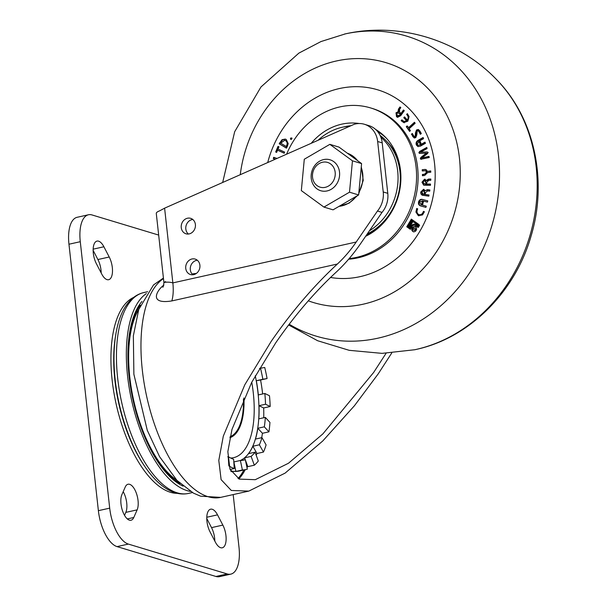 <?xml version="1.0" encoding="UTF-8"?>
<svg xmlns="http://www.w3.org/2000/svg" width="607" height="607" viewBox="0 0 607 607"><rect width="100%" height="100%" fill="white"/><g stroke="black" fill="none" stroke-linecap="round" stroke-linejoin="round"><path stroke-width="0.91" d="M240.38 460.478L242.39 469.977A92.059 40.661 77.4 0 0 245.85 469.552A92.059 40.661 77.4 0 0 247.322 469.158L245.311 459.658A82.37 36.382 -102.6 0 1 243.748 460.091A82.37 36.382 -102.6 0 1 240.38 460.478L233.877 461.927L235.888 471.427A92.059 40.661 -102.6 0 1 230.728 470.895M245.372 459.962L247.823 466.654A92.059 40.661 -102.6 0 1 246.943 467.367M259.364 444.794L263.476 452.063A92.059 40.661 77.4 0 0 266.094 444.901L261.974 437.632A82.37 36.382 -102.6 0 1 259.47 444.544A82.37 36.382 -102.6 0 1 259.364 444.794L252.853 446.244L256.973 453.512A92.059 40.661 -102.6 0 1 256.184 455.227M264.326 426.827L268.939 431.835A92.059 40.661 77.4 0 0 269.94 422.411L265.335 417.396A82.37 36.382 -102.6 0 1 264.326 426.827L257.823 428.276L262.436 433.284A92.059 40.661 -102.6 0 1 261.693 437.693M265.532 404.239L270.183 406.508A92.059 40.661 77.4 0 0 269.478 395.734L264.827 393.473A82.37 36.382 -102.6 0 1 265.532 404.239L259.022 405.688L263.673 407.957A92.059 40.661 -102.6 0 1 263.726 417.753M262.846 379.254L267.08 378.548A92.059 40.661 77.4 0 0 264.735 367.493L260.502 368.199A82.37 36.382 -102.6 0 1 262.846 379.254L256.336 380.703L260.578 380.005A92.059 40.661 -102.6 0 1 262.641 393.958M260.502 368.199L259.455 368.434M256.336 380.703A82.37 36.382 -102.6 0 1 258.324 394.922L264.827 393.473M259.022 405.688A82.37 36.382 -102.6 0 1 258.825 418.845L265.335 417.396M257.823 428.276A82.37 36.382 -102.6 0 1 255.471 439.081L261.974 437.632M252.853 446.244A82.37 36.382 -102.6 0 1 248.567 453.641L255.077 452.192A82.37 36.382 -102.6 0 1 251.108 456.388L244.598 457.837L245.266 459.666M244.598 457.837A82.37 36.382 -102.6 0 1 240.418 460.478M245.311 459.658L242.14 460.364M228.915 465.964A92.059 40.661 77.4 0 0 234.249 468.551L233.642 459.294A82.37 36.382 -102.6 0 1 228.224 456.661L227.739 456.768M234.249 468.551L230.083 469.477M228.224 456.661L228.809 465.539M242.39 469.977L235.888 471.427A92.059 40.661 77.4 0 0 239.348 471.002A92.059 40.661 77.4 0 0 239.537 470.956L231.13 471.647M251.108 456.388L254.333 465.205A92.059 40.661 77.4 0 0 258.294 461.009L255.077 452.192M254.333 465.205L247.823 466.654M263.476 452.063L256.973 453.512M268.939 431.835L262.436 433.284M270.183 406.508L263.673 407.957M267.08 378.548L260.578 380.005M158.67 235.076L92.029 214.954A32.3 14.272 77.4 0 0 91.862 214.901A32.3 14.272 77.4 0 0 88.463 214.764A32.3 14.272 77.4 0 0 80.283 241.7L68.963 244.226A32.3 14.272 -102.6 0 1 77.15 217.291L88.463 214.764M98.524 241.154A14.538 6.419 77.4 0 0 96.999 241.093A14.538 6.419 77.4 0 0 93.144 249.515A14.538 6.419 77.4 0 0 96.422 263.795L101.741 274.038A14.538 6.419 77.4 0 0 108.645 279.713A14.538 6.419 77.4 0 0 112.492 271.291A14.538 6.419 77.4 0 0 109.222 257.011L103.896 246.768A14.538 6.419 77.4 0 0 98.524 241.154M121.901 494.614A14.538 6.419 77.4 0 0 122.144 509.622A14.538 6.419 77.4 0 0 129.481 520.184A14.538 6.419 77.4 0 0 131.006 520.237A14.538 6.419 77.4 0 0 133.783 517.49L137.136 509.865A14.538 6.419 77.4 0 0 136.385 493.286A14.538 6.419 77.4 0 0 128.031 484.242A14.538 6.419 77.4 0 0 125.254 486.989L121.901 494.614M215.371 542.127A14.538 6.419 77.4 0 0 220.743 547.742A14.538 6.419 77.4 0 0 222.268 547.802A14.538 6.419 77.4 0 0 226.123 539.38A14.538 6.419 77.4 0 0 222.845 525.101L217.526 514.857A14.538 6.419 77.4 0 0 210.621 509.182A14.538 6.419 77.4 0 0 206.775 517.604A14.538 6.419 77.4 0 0 210.052 531.884L215.371 542.127M115.55 336.005A98.038 43.302 77.4 0 0 144.542 466.077M133.737 297.362A100.838 44.539 77.4 0 0 114.746 397.289A100.838 44.539 77.4 0 0 170.977 492.452A100.838 44.539 77.4 0 0 177.419 493.339M233.179 494.584L238.991 547.195A32.3 14.272 77.4 0 1 230.804 574.131A32.3 14.272 77.4 0 1 227.238 573.949L128.365 544.084L117.052 546.611A32.3 14.272 -102.6 0 1 98.38 510.669L68.963 244.226M98.38 510.669L109.7 508.15L80.283 241.7M109.7 508.15A32.3 14.272 77.4 0 0 128.365 544.084M230.804 574.131L219.491 576.65A32.3 14.272 -102.6 0 1 215.925 576.468L117.052 546.611M101.187 272.968A14.538 6.419 77.4 0 0 97.902 259.53L93.144 250.365M123.198 491.67A14.538 6.419 -102.6 0 1 125.824 512.384L124.526 515.335M206.767 518.454L211.532 527.627A14.538 6.419 -102.6 0 1 214.81 541.057M138.715 309.54A96.338 42.551 77.4 0 0 154.891 455.394A96.338 42.551 77.4 0 0 176.758 480.198M140.338 305.184A97.712 43.165 77.4 0 0 132.728 320.868A97.712 43.165 77.4 0 0 129.981 383.434M137.463 417.017A97.712 43.165 77.4 0 0 180.074 483.453M183.124 486.139A99.654 44.015 -102.6 0 1 133.244 401.121A99.654 44.015 -102.6 0 1 141.439 302.081A99.654 44.015 -102.6 0 1 141.962 301.459M190.439 491.412A102.886 45.442 -102.6 0 1 133.639 408.761A102.886 45.442 -102.6 0 1 140.316 299.205A102.886 45.442 -102.6 0 1 146.34 293.583M187.457 218.232A8.073 7.034 -73.2 0 0 181.243 225.834A8.073 7.034 -73.2 0 0 185.992 233.801A8.073 7.034 -73.2 0 0 189.187 233.9A8.073 7.034 -73.2 0 0 195.408 226.305A8.073 7.034 -73.2 0 0 190.659 218.338A8.073 7.034 -73.2 0 0 187.457 218.232M188.413 234.029A8.073 7.034 106.8 0 1 186.038 225.842A8.073 7.034 106.8 0 1 192.024 219.605A8.073 7.034 106.8 0 1 192.806 219.484M191.956 258.984A8.073 7.034 -73.2 0 0 185.742 266.579A8.073 7.034 -73.2 0 0 190.492 274.546A8.073 7.034 -73.2 0 0 193.686 274.652A8.073 7.034 -73.2 0 0 199.908 267.05A8.073 7.034 -73.2 0 0 195.158 259.083A8.073 7.034 -73.2 0 0 191.956 258.984M192.912 274.781A8.073 7.034 106.8 0 1 190.537 266.587A8.073 7.034 106.8 0 1 196.524 260.357A8.073 7.034 106.8 0 1 197.305 260.236M165.567 281.61C161.333 283.735 166.265 280.935 172.851 282.9L356.21 242.026L377.463 211.024L382.023 212.397L360.717 243.475C353.122 254.492 344.973 264.015 336.27 272.065C314.707 291.99 294.524 315.587 275.699 342.864L251.639 382.448L231.98 429.43L227.845 451.646L229.97 469.203L239.31 479.12L255.289 479.689L288.492 463.24L322.894 433.876L373.662 372.448L386.082 353.274M356.21 242.026C350.618 250.198 344.351 257.535 337.386 264.022C313.804 285.821 291.709 311.641 271.124 341.483L244.811 384.762L223.308 436.137L218.793 460.44L221.115 479.636L231.32 490.479L248.802 491.101L285.108 473.119L322.727 441.008L354.427 405.749L378.237 373.836L391.75 352.986M382.213 142.88A22.611 19.69 -73.2 0 0 368.95 125.649L364.39 124.268A22.611 19.69 106.8 0 1 377.653 141.499L383.222 191.964L387.782 193.337L382.213 142.88L377.653 141.499M382.023 212.397A22.611 19.69 -73.2 0 0 387.782 193.337M337.386 264.022L171.842 300.928C147.782 304.767 157.403 289.6 163.905 285.062M377.463 211.024A22.611 19.69 -73.2 0 0 383.222 191.964M162.782 287.217C163.184 287.202 163.564 285.685 163.928 282.672L156.28 213.421A16.154 3.498 -6.3 0 1 159.709 210.804L164.603 208.171L354.177 124.298A22.611 19.69 106.8 0 1 364.39 124.268M238.832 478.915A104.009 45.942 77.4 0 0 245.22 469.689M411.766 229.75A2.747 2.398 -73.2 0 0 416.577 228.68A2.747 2.398 -73.2 0 0 411.766 229.75M415.264 226.699A2.747 2.398 -73.2 0 0 413.686 231.92M413.868 230.22L414.475 230.402A1.047 0.91 -73.2 0 0 415.082 228.399L414.475 228.209A1.047 0.91 -73.2 0 0 413.868 230.22A1.047 0.91 -73.2 0 0 414.475 228.209M348.646 259.197A77.529 67.498 -73.2 0 0 417.601 167.471A77.529 67.498 -73.2 0 0 372.121 108.387L370.604 107.932A77.529 67.498 -73.2 0 0 286.595 154.193M349.184 258.567A77.529 67.498 -73.2 0 0 416.076 167.016A77.529 67.498 -73.2 0 0 370.604 107.932M365.642 236.298A59.759 52.027 -73.2 0 0 400.521 170.484A59.759 52.027 -73.2 0 0 385.726 137.501A59.759 52.027 -73.2 0 0 375.581 129.397M366.689 234.772A54.911 47.809 -73.2 0 0 376.317 229.605M434.566 163.693A96.908 84.373 -73.2 0 0 377.729 89.836A96.908 84.373 -73.2 0 0 267.725 162.539A96.908 84.373 -73.2 0 1 339.328 88.569A96.908 84.373 -73.2 0 1 377.729 89.836L377.729 89.836A96.908 84.373 -73.2 0 1 434.718 185.416A96.908 84.373 -73.2 0 1 360.095 276.648A96.908 84.373 -73.2 0 1 330.527 277.46A96.908 84.373 -73.2 0 0 434.566 163.693M412.297 219.802L407.707 227.458L406.751 226.775L411.341 219.127L412.297 219.802M291.481 138.009L291.618 139.086L290.647 139.337L290.495 138.244L291.269 137.903M287.194 146.712L286.489 145.908C287.604 143.707 287.316 141.955 285.631 140.634L284.774 140.278L280.692 143.131L287.043 147.008L286.436 148.154L279.197 143.753L282.005 139.724L285.214 139.079L286.238 139.481L288.211 143.586L287.194 146.712M278.036 149.064L284.66 152.099L284.197 153.222L277.566 150.187L276.633 152.425L275.669 151.985L278.006 146.386L278.97 146.833L278.036 149.064M275.259 159.209L273.287 158.533L273.704 157.304L277.004 158.442M416.592 226.563L415.067 225.485A2.671 2.329 -73.2 0 0 412.191 226.282L410.37 229.332L408.116 227.739L412.707 220.091L418.162 223.937L416.592 226.563M416.963 226.821L418.534 224.203L419.589 225.25L418.276 227.443L416.963 226.821L418.322 227.359M416.721 208.451L417.699 208.869L417.51 209.309C416.523 211.668 416.948 213.421 418.784 214.575C420.863 215.113 422.366 214.188 423.276 211.805L423.443 211.365L424.414 211.782L422.525 214.924L418.329 215.682L415.916 212.055L416.721 208.451M422.571 200.765L419.634 202.139L421.114 204.741L426.258 206.183L425.909 207.404L420.742 205.955C418.86 205.378 418.14 204.005 418.572 201.843C419.354 199.764 420.697 198.967 422.593 199.46L427.76 200.902L427.411 202.123L423.633 201.061L422.593 204.718L421.531 204.422L422.571 200.765L423.185 200.947L422.146 204.589M423.299 195.439C421.44 195.181 420.598 194.02 420.772 191.949L423.587 189.27L425.173 190.689L427.525 189.665L429.9 189.983L429.695 191.167L427.76 190.909L425.553 192.465L425.295 193.952L424.247 193.815L424.452 192.662L423.466 190.469L421.819 192.078L423.269 194.217L429.035 194.991L428.83 196.182L422.571 195.264M422.897 195.355L421.379 192.131L423.952 189.361M424.877 193.899L424.285 190.712L423.466 190.469M423.876 194.407L429.02 195.09M424.043 185.279L422.563 182.426L425.15 179.384L424.543 179.194L426.319 180.469L428.512 179.057L430.856 179.05L430.765 180.332L428.861 180.34L426.88 182.108L426.782 183.564L425.75 183.564L425.826 182.441L424.528 180.484L422.98 182.229L424.763 184.08L430.522 184.065L430.439 185.347L423.724 185.203L421.956 182.244L424.543 179.194L425.158 179.293M425.583 180.734L424.528 180.484M425.378 184.27L430.515 184.247M430.803 172.206L427.533 172.654L424.718 175.438L422.449 175.749L422.396 174.49L424.68 174.179L426.501 172.16L425.553 170.719L422.26 170.969L422.206 169.717L425.841 169.474L427.487 171.394L430.758 170.946L430.803 172.206M421.546 159.254L420.302 158.693L420.901 157.41L426.357 153.116L419.923 153.419L418.86 152.774L419.642 151.431L426.797 147.425L427.078 148.563L420.454 152.243L427.078 151.94L428.14 152.425L427.48 153.594L421.857 158.01L428.982 156.371L429.263 157.524L420.81 159.262M419.923 153.419L419.391 153.351M420.454 152.243L427.078 151.94L428.14 152.425M418.944 141.279L417.275 144.375L418.2 145.339L420.029 144.952L424.961 142.152L425.431 143.313L420.476 146.128L417.942 146.575L416.303 144.929C415.734 142.895 416.349 141.355 418.155 140.3L423.109 137.493L423.572 138.654L419.915 140.733L421.167 143.882L420.196 144.428L418.944 141.279L419.558 141.469L420.636 144.178M420.355 134.284L418.883 131.567L418.003 130.68L417.199 130.869L416.812 134.906L415.765 137.63L414.194 137.964L411.409 134.185L412.365 133.487L413.822 136.173L415.165 136.643L415.476 132.705L416.584 129.898L418.314 129.503L419.953 131.082L421.311 133.586L420.355 134.284M415.772 136.825L414.475 136.787L415.772 136.825L416.205 134.504L415.598 134.322M408.428 127.789L414.46 122.273L415.15 123.259L409.126 128.775L410.431 130.642L409.604 131.4L406.288 126.688L407.115 125.93L409.042 127.978L414.771 122.72M401.144 120.664L401.864 119.852L403.943 121.446L406.591 120.808L403.784 117.682L404.497 116.878L407.343 120.049C408.503 118.084 408.367 116.332 406.925 114.791L406.622 114.48L407.343 113.661L409.088 116.582L407.843 121.188L403.754 122.599L401.144 120.664L402.251 120.285M397.206 115.755L399.717 115.239L403.48 109.966L404.3 110.671L400.696 115.717L397.517 117.303L396.523 116.734L395.992 112.803L397.995 111.832L398.458 109.093L399.998 106.946L400.81 107.651L399.558 109.404L399.618 112.234L400.658 113.13L399.96 114.101L398.306 112.894L396.864 113.433L397.206 115.755L398.473 116.309M397.889 158.192A54.911 47.809 -73.2 0 0 386.985 141.689M386.727 138.586A58.143 50.624 -73.2 0 0 377.691 131.628M351.005 125.702A58.143 50.624 -73.2 0 0 343.418 127.022M359.276 123.532A59.759 52.027 -73.2 0 0 311.194 143.313M275.29 159.201L273.287 158.533M273.901 158.715L274.303 157.509M284.228 153.139L277.566 150.187M276.663 152.342L275.669 151.985M276.276 152.167L278.583 146.651M287.27 146.568L286.329 146.188M286.936 146.37L286.489 145.908M287.096 146.09C288.211 143.889 287.923 142.137 286.246 140.816L285.631 140.634M286.246 140.816L284.774 140.278M286.512 148.009L279.197 143.753M279.812 143.935L280.548 142.531L279.941 142.349M280.548 142.531L282.619 139.906L282.005 139.724M282.619 139.906L285.533 139.185M291.254 139.519L291.11 138.426L290.495 138.244M291.11 138.426L292.096 138.191M407.813 227.284L406.751 226.775M407.358 226.965L411.842 219.484M416.356 225.068L415.583 224.522A3.771 3.285 -73.2 0 0 415.036 224.294A3.771 3.285 -73.2 0 0 411.432 225.675L410.135 227.837L409.467 227.367L412.935 221.578L416.812 224.309L416.356 225.068L416.963 225.258L417.419 224.499L416.812 224.309M412.935 221.578L417.419 224.499M415.332 224.4A3.771 3.285 -73.2 0 0 412.047 225.857L410.742 228.027L410.135 227.837M412.047 225.857L411.432 225.675M416.69 226.388L415.067 225.485M415.674 225.667A2.671 2.329 -73.2 0 0 415.325 225.531L414.718 225.341M408.116 227.739L410.469 229.158M408.723 227.928L413.208 220.447M417.57 227.01L418.982 224.651M423.276 211.805L423.883 211.995C422.973 214.377 421.47 215.295 419.391 214.757L418.784 214.575M423.883 211.995L424.05 211.547M418.936 215.864L415.916 212.055M416.523 212.238L417.191 208.983L416.584 208.8M426.251 206.198L421.114 204.741M421.349 206.137C419.467 205.561 418.747 204.187 419.179 202.025L418.572 201.843M419.179 202.025C419.961 199.946 421.304 199.157 423.2 199.642L422.593 199.46M423.2 199.642L427.76 200.917M421.379 192.131L420.772 191.949M427.525 189.665L428.132 189.847L425.173 190.689M428.132 189.847L429.885 190.082M425.059 192.844L424.452 192.662M422.563 182.426L421.956 182.244M428.512 179.057L429.119 179.24L426.933 180.651L426.319 180.469M429.119 179.24L430.841 179.232M426.372 183.564L426.433 182.624L425.826 182.441M426.433 182.624L425.135 180.666M423.049 175.666L423.003 174.672L422.396 174.49M423.003 174.672L424.68 174.179M425.287 174.361L427.108 172.342L426.501 172.16M427.108 172.342L425.553 170.719M422.851 170.886L422.813 169.899L422.206 169.717M422.813 169.899L424.475 169.406M425.082 169.588L426.137 169.588M430.765 171.212L427.487 171.394M421.152 159.3L420.302 158.693M420.909 158.875L421.508 157.592L420.901 157.41M421.508 157.592L426.964 153.298L426.357 153.116M419.741 153.412L418.86 152.774M419.467 152.956L420.249 151.613L419.642 151.431M420.249 151.613L426.911 147.888M429.058 156.682L421.857 158.01M418.2 145.339L420.029 144.952M420.636 145.134L425.135 142.584M418.253 146.644L416.303 144.929M416.91 145.111C416.341 143.085 416.956 141.537 418.762 140.49L418.155 140.3M418.762 140.49L423.284 137.926M420.719 134.018L418.883 131.567M419.49 131.757L418.003 130.68M414.505 138.024L412.677 136.507M413.284 136.689L411.409 134.185M412.016 134.367L412.608 133.935M416.205 134.504L416.091 132.887L415.476 132.705M416.091 132.887L417.191 130.08L416.584 129.898M417.191 130.08L418.618 129.625M409.892 131.135L406.288 126.688M406.895 126.871L407.434 126.377M403.943 121.446L406.591 120.808M407.198 120.99L403.784 117.682M404.391 117.864L404.884 117.31M406.925 114.791L407.532 114.973C408.974 116.514 409.11 118.266 407.95 120.232L407.343 120.049M407.532 114.973L406.622 114.48M407.229 114.662L407.729 114.101M404.368 122.789L401.364 120.922M397.835 117.371L396.523 116.734M397.13 116.916L396.599 112.985L395.992 112.803M396.599 112.985L398.602 112.014L397.995 111.832M398.602 112.014L399.065 109.275L398.458 109.093M399.065 109.275L400.453 107.34M400.112 113.888L399.156 113.403M399.77 113.592L398.306 112.894M397.82 115.945L400.324 115.421L399.717 115.239M400.324 115.421L403.943 110.368M335.185 175.173A12.922 11.252 -73.2 0 0 325.056 162.008A12.922 11.252 -73.2 0 0 312.522 174.421A12.922 11.252 -73.2 0 0 322.643 187.578A12.922 11.252 -73.2 0 0 335.185 175.173M311.209 174.786A16.154 14.06 106.8 0 1 330.041 159.793A16.154 14.06 106.8 0 1 339.541 175.719A16.154 14.06 106.8 0 1 320.701 190.719A16.154 14.06 106.8 0 1 311.209 174.786M329.851 144.345L338.979 147.099L361.59 163.579L358.631 194.953L333.061 209.84L323.933 207.086L301.33 190.606L304.289 159.239L329.851 144.345L352.462 160.825L349.503 192.191L323.933 207.086M358.631 194.953L349.503 192.191M361.59 163.579L352.462 160.825M367.273 233.915A56.527 49.22 -73.2 0 0 398.533 193.58A56.527 49.22 -73.2 0 0 380.065 135.384M369.405 230.812A56.527 49.22 -73.2 0 0 396.25 192.897A56.527 49.22 -73.2 0 0 380.847 137.167M349.769 126.248A56.527 49.22 -73.2 0 0 318.076 140.27M230.698 458.042A77.802 34.364 77.4 0 0 248.415 442.996A77.802 34.364 77.4 0 0 251.761 382.22M243.953 397.926A57.574 25.433 -102.6 0 1 239.757 427.161A57.574 25.433 -102.6 0 1 229.886 437.715M230.106 436.729A56.739 25.062 77.4 0 0 239.264 426.531A56.739 25.062 77.4 0 0 243.445 399.034M255.266 375.763A82.37 36.382 -102.6 0 1 252.861 446.016A82.37 36.382 -102.6 0 1 240.342 460.485M215.925 576.468L227.238 573.949M222.845 525.101L211.532 527.627M217.526 514.857L206.79 517.255M137.136 509.865L125.824 512.384M133.783 517.49L127.326 518.932M97.902 259.53L109.222 257.011M93.159 249.166L103.896 246.768M188.527 493.415A102.886 45.442 -102.6 0 1 126.142 419.49A102.886 45.442 -102.6 0 1 130.414 301.413A102.886 45.442 -102.6 0 1 143.76 292.582C137.774 293.993 132.63 297.354 128.343 302.665C109.761 324.449 109.556 380.839 125.884 427.381C140.149 468.945 165.074 498.537 188.527 493.415L192.396 492.55M163.48 278.621A113.744 50.237 77.4 0 0 142.334 370.194A113.744 50.237 77.4 0 0 220.637 497.383L200.583 496.185L193.451 493.127L176.994 480.441L159.611 456.752L147.281 430.31L133.881 374.261L133.358 335.785L138.745 309.471L153.533 284.918L163.42 278.044M164.603 208.171L172.851 282.9C173.594 289.903 173.261 295.913 171.842 300.928M192.123 274.023A110.474 48.795 -102.6 0 1 196.266 273.499M238.05 478.536A103.888 45.889 77.4 0 0 243.877 469.993M288.621 324.965L317.613 340.724L349.177 350.315L382.031 353.365L414.816 349.731A156.682 136.416 -73.2 0 0 415.749 349.526A156.682 136.416 -73.2 0 0 529.706 236.411A156.682 136.416 -73.2 0 0 496.443 79.456C458.323 39.69 399.201 21.837 345.444 33.855A156.682 136.416 106.8 0 1 498.559 156.037A156.682 136.416 106.8 0 1 378.085 338.152A156.682 136.416 106.8 0 1 289.182 324.229M308.303 300.829A125.308 109.101 -73.2 0 0 363.138 304.206A125.308 109.101 -73.2 0 0 459.438 158.146A125.308 109.101 -73.2 0 0 336.286 61.004A125.308 109.101 -73.2 0 0 240.258 174.695M344.518 34.06A156.682 136.416 106.8 0 1 345.444 33.855L320.982 41.557L298.856 53.128L260.964 86.976L234.681 131.711L222.663 182.479M339.078 206.334A27.459 23.908 -73.2 0 0 356.377 196.266M358.858 192.54A27.459 23.908 -73.2 0 0 361.226 167.418M357.515 160.612A27.459 23.908 -73.2 0 0 347.409 153.245L358.001 160.969M245.85 469.552L239.348 471.002M147.63 291.717L143.76 292.582M248.802 491.101L220.637 497.383M415.795 349.511C469.416 338.091 515.464 291.701 531.254 235.425C547.749 180.332 534.41 117.743 496.443 79.456M361.294 166.713L363.244 180.355L358.745 193.679M357.402 195.666L349.131 203.148L338.934 206.418"/></g></svg>
